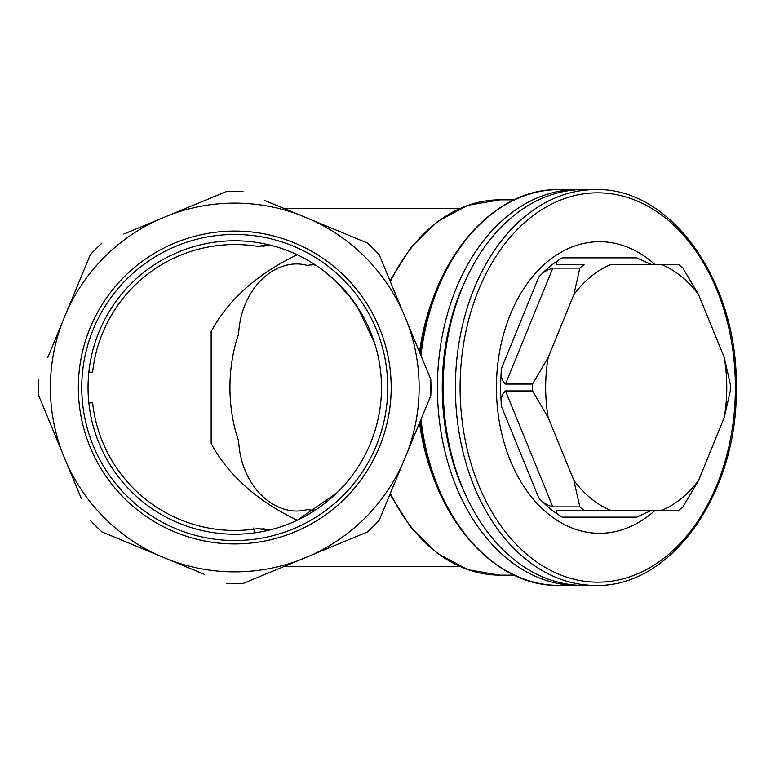 <?xml version="1.0" encoding="UTF-8"?>
<svg xmlns="http://www.w3.org/2000/svg" width="775" height="775" viewBox="0 0 775 775"><rect width="100%" height="100%" fill="white"/><g stroke="black" fill="none" stroke-linecap="round" stroke-linejoin="round"><path stroke-width="1.16" d="M465.639 280.027A191.067 135.102 90 0 0 465.639 494.973M651.707 510.328L636.682 517.148L562.398 517.148A139.888 98.919 -90 0 1 538.712 497.812C542.161 502.113 546.859 505.135 552.817 506.889L579.836 506.889A139.888 98.919 90 0 0 584.05 510.328L661.85 510.328A128.069 90.559 90 0 0 698.604 480.316L724.247 417.512A128.069 90.559 90 0 0 724.247 357.488L698.604 294.684A128.069 90.559 90 0 0 661.85 264.672L610.574 264.672A128.069 90.559 90 0 0 573.82 294.684L548.177 357.488A128.069 90.559 90 0 0 548.177 417.512L573.82 480.316A128.069 90.559 90 0 0 610.574 510.328M661.85 510.328L678.726 510.328A139.888 98.919 90 0 0 682.93 506.889L698.604 480.316M562.398 517.148C557.148 514.348 555.355 512.072 557.031 510.328L584.05 510.328M552.817 268.111L579.836 268.111A139.888 98.919 90 0 1 584.05 264.672L557.031 264.672C555.365 262.928 557.157 260.652 562.398 257.852A139.888 98.919 -90 0 0 538.712 277.188C542.171 272.877 546.879 269.855 552.817 268.111L505.484 384.061C501.667 380.564 500.369 375.265 501.58 368.164A139.888 98.919 -90 0 0 501.58 406.836C500.369 399.726 501.677 394.427 505.484 390.939L532.502 390.939L548.177 417.512M505.484 384.061L532.502 384.061A139.888 98.919 90 0 0 532.502 390.939M698.604 294.684L682.93 268.111A139.888 98.919 90 0 0 678.726 264.672L661.85 264.672M562.398 257.852L636.682 257.852L651.707 264.672M724.247 417.512L730.273 390.939A139.888 98.919 90 0 0 730.273 384.061L724.247 357.488M573.82 480.316L579.836 506.889M548.177 357.488L532.502 384.061M579.836 268.111L573.82 294.684M595.326 189.613L583.139 189.613A197.887 139.926 90 0 0 443.203 387.5A197.887 139.926 90 0 0 583.139 585.387L595.326 585.387C671.276 587.925 738.158 492.852 736.25 387.5C738.158 282.148 671.276 187.075 595.326 189.613A197.887 139.926 90 0 0 455.39 387.5A197.887 139.926 90 0 0 595.326 585.387M655.098 264.672A145.807 103.104 90 0 0 550.037 259.606A145.807 103.104 90 0 0 496.436 387.5A145.807 103.104 90 0 0 550.037 515.394A145.807 103.104 90 0 0 655.098 510.328M268.935 530.178L265.021 529.025L256.583 528.783A142.958 142.958 0 0 1 92.632 402.855L88.854 402.855M336.67 493.036L297.28 520.219A225.583 159.514 180 0 1 211.158 443.445L211.158 331.555A225.583 159.514 180 0 1 297.28 254.781M268.935 244.822L265.021 245.975L256.583 246.218A142.958 142.958 0 0 0 92.632 372.145L88.854 372.145M266.406 530.759A146.708 146.708 0 0 1 88.912 403.417A146.708 146.708 0 0 1 234.757 240.792A146.708 146.708 0 0 1 266.406 530.759M324.047 271.085L336.553 281.848M348.537 294.878L359.91 310.94M253.464 528.046L254.694 532.851M267.569 530.497L258.453 528.569M258.453 246.431L267.569 244.503M81.278 498.403L67.115 464.215A184.363 184.363 0 0 0 158.042 555.142L204.648 574.449M123.855 234.021L158.042 219.858A184.363 184.363 0 0 0 67.115 310.785L47.808 357.391M311.472 219.858L367.534 243.079A196.182 196.182 0 0 1 379.188 254.723L402.409 310.785A184.363 184.363 0 0 0 311.472 219.858L264.866 200.551M234.757 540.504A153.004 153.004 0 0 0 367.272 310.998A153.004 153.004 0 0 0 102.252 310.998A153.004 153.004 0 0 0 234.757 540.504M315.037 510.299A122.828 86.848 -90 0 1 307.317 509.592C276.404 518.204 241.073 487.63 238.632 441.082A122.828 86.848 -90 0 1 238.632 333.918C241.006 287.573 276.365 256.738 307.317 265.408A122.828 86.848 -90 0 1 315.037 264.701M313.827 264.74L316.239 265.496M316.239 509.504L314.427 510.163M374.48 342.744L357.517 307.162M350.503 297.348L334.5 279.911M580.243 585.348A197.887 139.926 -90 0 1 577.346 585.387A197.887 139.926 -90 0 1 437.536 395.734A197.887 139.926 -90 0 1 577.346 189.613A197.887 139.926 -90 0 1 580.243 189.652M420.951 419.449A197.887 139.926 -90 0 0 559.046 585.387C491.892 587.082 430.222 513.379 420.186 421.3L430.774 395.734L430.774 379.266A196.182 196.182 0 0 1 430.774 395.734L379.188 520.277A196.182 196.182 0 0 1 367.534 531.921L311.472 555.142A184.363 184.363 0 0 0 402.409 464.215M402.409 310.785L430.774 379.266M407.553 451.796A184.363 184.363 0 0 0 407.553 323.204M234.757 543.914A156.414 156.414 0 0 0 370.227 309.293A156.414 156.414 0 0 0 99.297 309.293A156.414 156.414 0 0 0 234.757 543.914M170.461 560.286A184.363 184.363 0 0 0 299.063 560.286L243.001 583.507A196.182 196.182 0 0 1 226.523 583.507M311.472 555.142L299.063 560.286M299.063 214.714A184.363 184.363 0 0 0 170.461 214.714L226.523 191.493A196.182 196.182 0 0 1 243.001 191.493M158.042 219.858L170.461 214.714M61.971 323.204A184.363 184.363 0 0 0 61.971 451.796L38.75 395.734A196.182 196.182 0 0 1 38.75 379.266M67.115 464.215L61.971 451.796M101.98 243.079A196.182 196.182 0 0 0 90.336 254.723L67.115 310.785M158.042 555.142L101.98 531.921A196.182 196.182 0 0 1 90.336 520.277M501.58 406.836L538.712 497.812M538.712 277.188L501.58 368.164M460.088 387.5A194.661 137.64 -90 0 1 597.728 192.839A194.661 137.64 -90 0 1 735.378 387.5A194.661 137.64 -90 0 1 597.728 582.161A194.661 137.64 -90 0 1 460.088 387.5M505.484 390.939L552.817 506.889M420.951 355.551A197.887 139.926 -90 0 1 559.046 189.613L577.346 189.613M419.507 352.063A187.657 132.69 -90 0 1 435.531 292.136M435.531 482.864A187.657 132.69 -90 0 1 419.507 422.937M390.348 281.683A187.657 132.69 -90 0 1 499.933 199.843L514.251 199.843M389.951 494.276L411.234 527.969L437.681 553.612L467.829 569.673L499.933 575.157A187.657 132.69 -90 0 1 390.348 493.317M283.766 566.622L460.03 566.622M283.766 208.378L460.03 208.378M559.046 585.387L577.346 585.387M499.933 575.157L514.251 575.157M265.011 529.054L263.645 528.783M265.011 245.946L263.626 246.227M420.186 353.7C430.222 261.621 491.892 187.918 559.046 189.613M389.951 280.724L411.234 247.031L437.681 221.388L467.829 205.327L499.933 199.843"/></g></svg>
